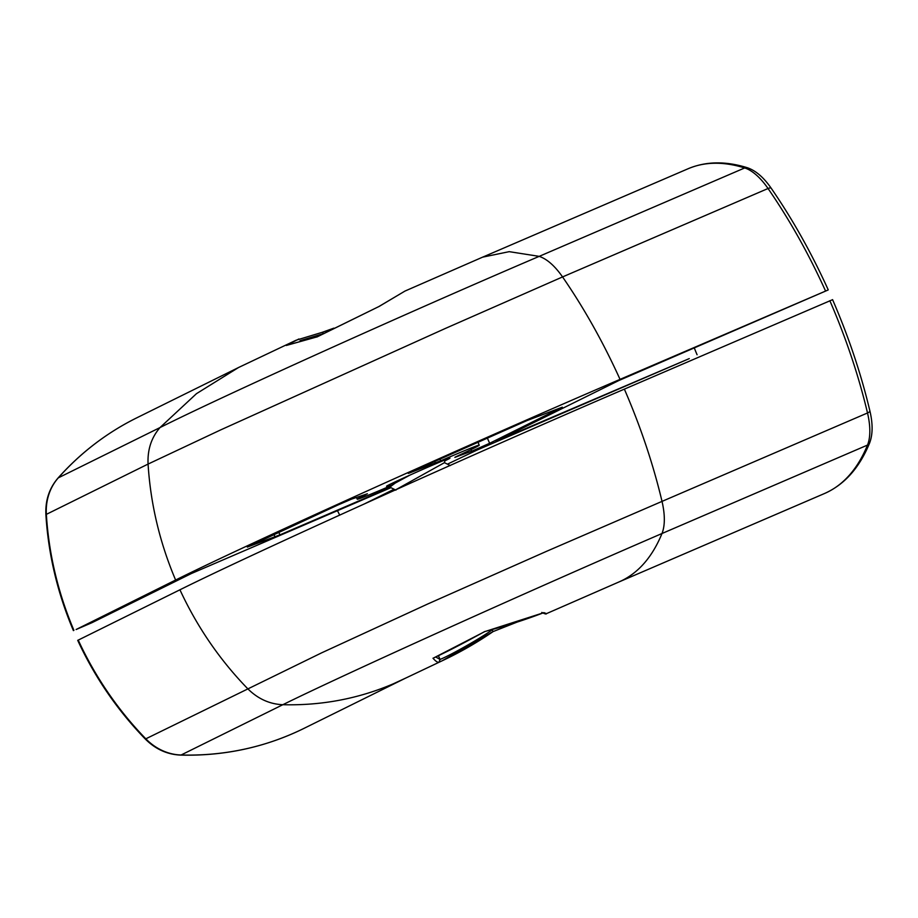 <?xml version="1.0" encoding="UTF-8"?>
<svg xmlns="http://www.w3.org/2000/svg" width="918" height="918" viewBox="0 0 918 918"><rect width="100%" height="100%" fill="white"/><g stroke="black" fill="none" stroke-linecap="round" stroke-linejoin="round"><path stroke-width="1.38" d="M405.848 678.012L393.352 683.795C358.456 698.713 321.621 705.69 282.824 704.714C269.479 704.129 257.717 698.747 247.539 688.534C219.563 659.629 197.037 626.719 179.939 589.792C254.493 552.67 467.514 456.487 624.366 389.129L832.064 299.899M624.366 389.129C640.546 426.468 653.1 463.888 662.027 501.389L546.876 551.179L427.777 603.975L321.575 652.87L145.824 738.818A53.359 47.587 63.7 0 0 181.11 754.998L282.824 704.714C346.843 673.158 528.401 591.181 662.004 533.507C652.629 556.228 639.341 571.903 622.117 580.497L618.881 582.001M484.704 631.561L484.624 631.584C505.864 626.007 525.612 619.684 543.892 612.616L546.485 613.626C546.405 614.349 544.844 613.947 541.804 612.421M433.789 657.862L432.998 658.24C446.435 652.067 463.647 643.185 484.624 631.584M493.127 631.527L442.212 660.765C459.952 652.411 476.947 642.669 493.173 631.538L492.105 629.886C480.596 638.228 450.543 655.257 440.032 659.445L438.437 655.681M405.526 678.173L442.212 660.765L439.022 662.222L440.032 659.445L435.706 656.99M439.022 662.222C437.76 662.693 435.752 661.362 432.998 658.24M78.225 640.075A320.152 285.509 63.7 0 0 145.824 738.818A5.336 0.815 -44.2 0 1 145.205 738.933C117.286 710.073 94.783 677.22 77.72 640.362L179.939 589.792M378.686 306.658L404.964 291.075L482.616 257.155L509.203 251.658L539.187 256.363C546.979 258.979 554.77 265.83 562.562 276.926C584.1 308.184 603.252 342.334 620.04 379.375C463.2 446.733 250.166 542.917 175.613 580.038L76.114 629.519L91.892 622.725L191.437 573.509L390.884 487.688M390.288 487.389L279.898 534.884L247.309 547.094L337.835 505.049L351.663 499.082L367.395 493.792M365.88 494.286L367.12 493.861M389.691 486.23A66.693 1.423 -23.9 0 1 357.263 499.231A66.693 1.423 -23.9 0 1 366.007 494.538M409.038 472.977L408.292 473.413M439.974 459.046L440.709 460.813L409.107 473.149L416.21 469.66L527.15 420.513L562.309 407.19M487.343 438.024L489.638 443.291L561.724 407.408M489.638 443.291L471.657 451.22L454.858 457.359M440.709 460.813A66.693 1.423 -23.9 0 1 479.219 445.184A66.693 1.423 -23.9 0 1 458.22 455.672L455.317 457.072M435.373 463.051L434.696 461.398M286.852 345.248L317.307 336.803L286.324 345.455L298.889 338.983M378.709 306.635L316.848 337.032M404.918 291.098L378.985 306.532M322.344 332.282L333.75 328.219M323.859 333.67L322.229 332.339M300.06 340.716L322.838 333.842M444.909 460.836A34.677 0.734 156.1 0 0 449.958 458.151A34.677 0.734 156.1 0 0 432.309 465.254A34.677 0.734 156.1 0 0 386.535 486.253A34.677 0.734 156.1 0 0 390.024 485.071M175.613 580.038C159.743 542.584 150.563 503.925 148.073 464.072L220.71 429.888L445.459 328.403L562.562 276.926L768.045 188.511A53.359 24.109 -113.3 0 0 744.682 167.948A320.152 144.688 -113.3 0 0 688.11 168.74L482.616 257.155M45.9 514.814C48.39 554.621 57.559 593.212 73.406 630.609L73.91 630.322A320.152 285.509 63.7 0 1 46.359 514.355A5.336 1.033 -3.5 0 0 45.9 514.814C45.211 500.505 49.239 488.273 57.983 478.094A5.336 2.272 41.7 0 1 58.293 477.853L160.007 427.57L196.498 393.65L238.496 367.544L136.782 417.828A320.152 285.509 63.7 0 0 58.304 477.853A53.359 47.587 63.7 0 0 46.359 514.355L148.073 464.072C147.396 449.763 151.367 437.599 160.007 427.57C223.831 395.532 405.4 313.554 539.187 256.363L744.682 167.948A5.336 4.441 107.3 0 1 747.447 167.764C725.622 160.948 705.85 161.281 688.11 168.74M447.433 464.152L477.245 449.981L689.269 358.605L495.961 441.283L618.801 380.545L827.738 290.145L620.04 379.375M697.083 354.75A151.539 68.483 66.7 0 1 694.329 348.048M394.407 490.373L395.383 489.891M394.074 489.248L364.802 503.707M337.445 510.683A151.539 135.141 -116.3 0 1 339.683 515.101M768.045 188.5A5.336 1.928 145.4 0 1 771.269 188.328C792.624 219.333 811.615 253.173 828.243 289.87L827.738 290.145M445.196 459.838L444.369 462.706L395.853 489.719M409.807 475.168L395.096 483.143L389.84 487.125L395.922 490.143M401.682 478.852L389.622 486.471L389.84 487.125M145.205 738.933C155.36 749.122 167.168 754.516 180.639 755.101A5.336 2.18 -88.4 0 0 181.11 754.998A320.152 285.509 63.7 0 0 291.637 734.079A320.152 285.509 63.7 0 0 303.858 728.444L405.561 678.15M869.61 443.015C859.443 467.859 844.399 484.704 824.479 493.528A320.152 144.688 -113.3 0 0 827.611 492.082A320.152 144.688 -113.3 0 0 867.499 445.081A53.359 24.109 -113.3 0 0 867.51 412.974L662.027 501.389C665.102 514.803 665.091 525.509 662.004 533.507L867.499 445.081A5.336 4.349 -157.7 0 0 869.61 443.015C872.846 434.501 872.926 423.783 869.874 410.851A5.336 1.721 166.7 0 1 867.51 412.974A320.152 144.688 -113.3 0 0 829.849 300.714M274.987 536.927L273.966 534.425M279.898 534.884L278.797 532.176M470.968 449.636L471.657 451.22M825.534 290.96A320.152 144.688 -113.3 0 0 768.045 188.511M824.479 493.528L618.984 581.955M543.651 612.719L484.681 631.641L433.411 658.091M493.173 631.55L516.708 622.255M869.874 410.851C861.027 373.683 848.588 336.608 832.569 299.624M546.474 613.637L618.996 581.943M180.639 755.101C224.359 756.168 265.428 747.286 303.858 728.444M357.263 499.231L356.413 497.476M479.219 445.184L478.003 442.155M317.043 336.895L378.824 306.578M333.9 328.139L322.39 332.259M322.447 332.259L296.066 340.234M57.983 478.094C80.555 452.792 106.821 432.699 136.782 417.828M771.269 188.328C763.799 177.518 755.858 170.656 747.447 167.764M296.135 340.199L238.508 367.533M389.634 486.437L390.276 484.211M450.302 465.552L444.335 462.638"/></g></svg>
